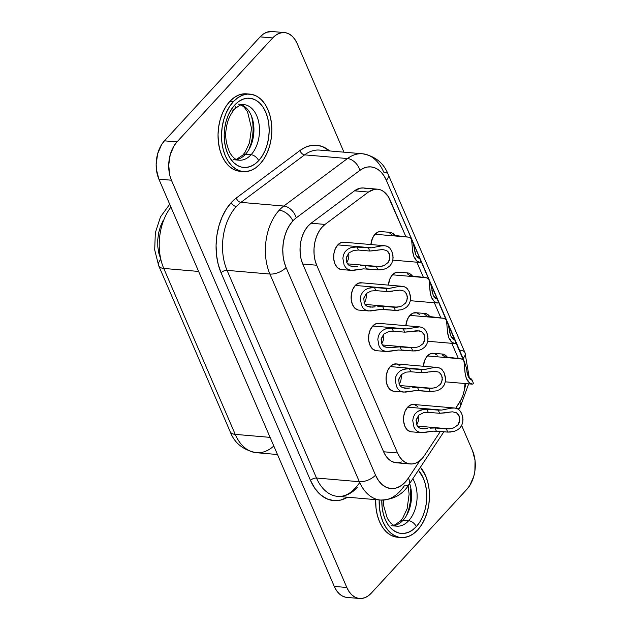 <?xml version="1.0" encoding="UTF-8"?>
<svg xmlns="http://www.w3.org/2000/svg" width="630" height="630" viewBox="0 0 630 630"><rect width="100%" height="100%" fill="white"/><g stroke="black" fill="none" stroke-linecap="round" stroke-linejoin="round"><path stroke-width="0.94" d="M383.442 500.133L383.67 505.748L387.371 518.506L390.947 523.317L393.679 525.286L396.68 526.168A27.885 17.963 -85.1 0 0 408.689 520.711A27.885 17.963 -85.1 0 0 412.808 478.737A27.885 17.963 -85.1 0 1 408.689 520.711A6.859 4.032 42.6 0 1 416.28 526.656A34.744 22.381 94.9 0 0 418.422 470.248L423.336 478.146L425.305 483.974L426.471 490.368L426.786 497.094L426.234 503.882L424.841 510.473L422.651 516.624L419.761 522.081L416.28 526.656L412.335 530.153L408.083 532.452L403.68 533.46L399.31 533.13L395.12 531.484L391.293 528.586L387.962 524.546L385.253 519.514L383.284 513.686L382.119 507.292L381.819 500.133A34.744 22.381 94.9 0 0 393.033 530.098A34.744 22.381 94.9 0 0 416.28 526.656A6.859 4.032 -137.4 0 0 408.689 520.711L403.113 520.23A27.885 17.963 94.9 0 1 394.215 525.538A27.885 17.963 94.9 0 0 403.113 520.23A6.859 4.032 -137.4 0 0 400.412 521.105A6.859 4.032 42.6 0 1 403.113 520.23A27.885 17.963 94.9 0 0 409.634 483.533A27.885 17.963 94.9 0 1 403.113 520.23L408.689 520.711A27.885 17.963 -85.1 0 1 394.199 525.68M242.873 105.501A27.885 17.963 94.9 0 1 253.874 127.496A27.885 17.963 94.9 0 1 245.495 154.255L251.071 154.736A27.885 17.963 -85.1 0 1 239.061 160.185C235.714 159.996 232.612 157.445 229.753 152.523C226.075 144.026 224.902 136.135 226.233 128.851C227.139 121.37 229.895 114.825 234.518 109.218C239.479 105.131 242.589 103.596 243.849 104.612A27.885 17.963 -85.1 0 1 259.095 124.394A27.885 17.963 -85.1 0 1 251.071 154.736A6.859 4.032 42.6 0 1 258.662 160.674A34.744 22.381 94.9 0 0 265.718 112.164A34.744 22.381 94.9 0 0 234.699 105.029L238.644 101.524L242.897 99.225L247.291 98.225L251.669 98.548L255.851 100.194L259.686 103.092L263.017 107.131L265.718 112.164L267.695 117.991L268.852 124.386L269.168 131.111L268.616 137.899L267.222 144.498L265.041 150.641L262.151 156.106L258.662 160.674L254.717 164.178L250.464 166.477L246.07 167.478L241.692 167.155L237.51 165.509L233.675 162.611L230.344 158.563L227.643 153.539L225.666 147.711L224.5 141.309L224.193 134.592L224.745 127.803L226.139 121.204L228.32 115.062L231.21 109.596L234.699 105.029A6.859 4.032 42.6 0 1 234.533 109.203A6.859 4.032 -137.4 0 0 234.699 105.029A34.744 22.381 94.9 0 0 227.643 153.539A34.744 22.381 94.9 0 0 258.662 160.674A6.859 4.032 -137.4 0 0 251.071 154.736L245.495 154.255A27.885 17.963 94.9 0 1 236.596 159.555A27.885 17.963 94.9 0 0 245.495 154.255A6.859 4.032 -137.4 0 0 242.802 155.122A6.859 4.032 42.6 0 1 245.495 154.255A27.885 17.963 94.9 0 0 253.788 126.244A27.885 17.963 94.9 0 0 241.314 104.816M246.33 105.1A27.885 17.963 -85.1 0 1 259.324 126.284A27.885 17.963 -85.1 0 1 251.071 154.736A27.885 17.963 -85.1 0 1 236.581 159.697M241.613 171.321L237.612 170.911L232.935 169.076L228.651 165.832L224.926 161.311L221.902 155.681L219.697 149.168L218.397 142.018L218.043 134.497L218.665 126.906L220.224 119.527L222.666 112.652L225.894 106.541L229.792 101.43A38.863 25.035 94.9 0 0 218.61 143.711A38.863 25.035 94.9 0 0 239.865 171.265L243.345 171.565A38.863 25.035 -85.1 0 1 222.099 144.01A38.863 25.035 -85.1 0 1 233.281 101.729L229.792 101.43L234.202 97.516L238.959 94.949L243.881 93.823L246.645 93.846M250.016 94.13L246.527 93.831A38.863 25.035 94.9 0 0 229.792 101.43L233.281 101.729A38.863 25.035 -85.1 0 1 250.016 94.13A38.863 25.035 -85.1 0 1 271.262 121.692A38.863 25.035 -85.1 0 1 260.08 163.973L263.978 158.862L267.214 152.751L269.656 145.876L271.215 138.498L271.829 130.906L271.483 123.386L270.183 116.235L267.97 109.714L264.947 104.092L261.222 99.572L256.938 96.327L252.26 94.484L247.369 94.122L242.448 95.248L237.691 97.815L233.281 101.729L229.383 106.84L226.146 112.951L223.705 119.826L222.146 127.205L221.532 134.796L221.878 142.317L223.177 149.468L225.382 155.988L228.407 161.611L232.139 166.131L236.423 169.376L241.101 171.218L245.991 171.581L250.913 170.454L255.67 167.887L260.08 163.973A38.863 25.035 -85.1 0 1 243.345 171.565M399.231 537.303L395.231 536.894L390.553 535.051L386.269 531.815L382.544 527.286L379.52 521.664L377.315 515.151L376.008 507.993L375.677 499.637A38.863 25.035 94.9 0 0 397.475 537.248L400.964 537.548A38.863 25.035 -85.1 0 1 379.166 499.937L379.496 508.292L380.796 515.45L383.001 521.963L386.025 527.594L389.75 532.114L394.034 535.35L398.719 537.193L403.609 537.555L408.531 536.437L413.288 533.862L417.698 529.948A38.863 25.035 -85.1 0 1 400.964 537.548M454.033 338.483L454.254 339.538L454.033 338.483L451.332 337.066L454.033 338.483L454.254 339.538L452.663 338.79L450.678 335.759L448.568 326.127M436.566 297.919L436.779 298.974L436.566 297.919L433.865 296.502L436.566 297.919L436.779 298.974L435.196 298.226L433.204 295.194L431.093 285.563M419.092 257.355L419.312 258.41L419.092 257.355L416.391 255.93L419.092 257.355L419.312 258.41L417.722 257.662L415.737 254.63L413.627 244.999M471.508 379.055L471.72 380.111L471.508 379.055L468.807 377.63L471.508 379.055L471.72 380.111L470.137 379.362L468.145 376.33L466.035 366.699M379.425 323.458L375.968 323.725L372.732 326.017L406.626 328.931L403.334 329.01L404.696 332.16L417.43 330.671L421.572 331.64L424.195 334.719L424.848 339.2L423.053 343.657L419.202 346.579L414.729 347.752L382.473 344.972L414.729 347.752L411.429 347.807L412.792 350.957L398.436 350.004L386.214 351.516L382.528 350.351L380.512 348.516L379.016 345.957L377.803 339.405L378.425 335.932L380.071 332.798L382.662 330.372L385.788 328.829L388.993 328.096L406.626 328.931L372.732 326.017A13.718 8.836 94.9 0 0 368.778 340.94A13.718 8.836 94.9 0 0 376.283 350.666L386.214 351.516M398.759 349.981L388.198 351.54L385.095 351.359L382.528 350.351L380.512 348.516L379.016 345.957L377.803 339.405L378.425 335.932L380.071 332.798L382.662 330.372L385.788 328.829L391.947 328.033L393.301 331.183L388.615 331.593L383.906 333.995L381.229 338.633L381.741 343.673A9.781 6.3 94.9 0 0 383.654 334.223L383.702 334.617M361.959 282.894L358.494 283.161L355.257 285.445L389.151 288.367L385.867 288.445L387.222 291.595L375.834 290.619L374.472 287.461L385.867 288.445L387.222 291.595L399.955 290.107L404.098 291.076L406.72 294.155L407.382 298.636L405.586 303.085L401.727 306.007L397.262 307.188L364.998 304.408L397.262 307.188L393.963 307.243L395.317 310.393L383.93 309.417L382.567 306.259L393.963 307.243L395.317 310.393L380.969 309.432L368.747 310.952L365.061 309.787L363.045 307.944L361.549 305.392L360.329 298.841L360.951 295.368L362.604 292.233L365.195 289.808L368.314 288.264L371.527 287.532L389.151 288.367L355.257 285.445A13.718 8.836 94.9 0 0 351.312 300.368A13.718 8.836 94.9 0 0 358.809 310.094L368.747 310.952M381.292 309.409L370.731 310.968L367.629 310.795L365.061 309.787L363.045 307.944L361.549 305.392L360.329 298.841L360.951 295.368L362.604 292.233L365.195 289.808L368.314 288.264L374.472 287.461L375.834 290.619L371.149 291.021L366.44 293.423L363.762 298.061L364.266 303.101A9.781 6.3 94.9 0 0 366.18 293.659L366.235 294.052M344.484 242.322L341.027 242.589L337.79 244.881L371.684 247.803L368.392 247.881L369.755 251.031L358.36 250.047L357.005 246.897L368.392 247.881L369.755 251.031L382.489 249.535L386.631 250.504L389.253 253.591L389.907 258.072L388.111 262.521L384.261 265.443L379.788 266.616L347.532 263.844L379.788 266.616L376.488 266.679L377.85 269.829L366.455 268.845L365.101 265.695L376.488 266.679L377.85 269.829L363.494 268.868L351.272 270.388L347.587 269.223L345.571 267.38L344.075 264.82L342.862 258.276L343.484 254.803L345.13 251.661L347.721 249.236L350.847 247.692L354.052 246.96L371.684 247.803L337.79 244.881A13.718 8.836 94.9 0 0 333.837 259.804A13.718 8.836 94.9 0 0 341.342 269.53L351.272 270.388M363.817 268.845L353.257 270.404L350.154 270.231L347.587 269.223L345.571 267.38L344.075 264.82L342.862 258.276L343.484 254.803L345.13 251.661L347.721 249.236L350.847 247.692L357.005 246.897L358.36 250.047L353.674 250.457L348.965 252.858L346.287 257.497L346.799 262.537A9.781 6.3 94.9 0 0 348.713 253.095L348.76 253.48M400.066 365.817L396.9 364.022L393.435 364.29L390.198 366.581L424.092 369.503L420.808 369.574L422.163 372.732L410.776 371.747L409.413 368.597L420.808 369.574L422.163 372.732L434.897 371.235L439.039 372.204L441.661 375.291L442.323 379.772L440.527 384.221L436.669 387.143L432.204 388.316L399.94 385.544L432.204 388.316L428.904 388.379L430.259 391.529L418.871 390.545L417.509 387.395L428.904 388.379L430.259 391.529L415.91 390.568L403.688 392.088L400.003 390.915L397.987 389.08L396.49 386.521L395.27 379.977L395.892 376.504L397.546 373.362L400.137 370.936L403.255 369.393L406.468 368.66L424.092 369.503L390.198 366.581A13.718 8.836 94.9 0 0 386.253 381.504A13.718 8.836 94.9 0 0 393.75 391.23L403.688 392.088M416.233 390.545L405.673 392.104L402.57 391.931L400.003 390.915L397.987 389.08L396.49 386.521L395.27 379.977L395.892 376.504L397.546 373.362L400.137 370.936L403.255 369.393L409.413 368.597L410.776 371.747L406.09 372.157L401.381 374.559L398.703 379.197L399.207 384.237A9.781 6.3 94.9 0 0 401.121 374.795L401.176 375.181M417.533 406.381L414.367 404.594L410.91 404.862L407.673 407.145L441.567 410.067L438.275 410.146L439.638 413.296L428.242 412.319L426.888 409.161L438.275 410.146L439.638 413.296L452.372 411.807L456.514 412.776L459.136 415.855L459.79 420.336L457.994 424.785L454.143 427.707L449.67 428.888L417.414 426.108L449.67 428.888L446.371 428.943L447.733 432.093L436.338 431.117L434.983 427.959L446.371 428.943L447.733 432.093L433.377 431.133L421.155 432.652L417.469 431.487L415.453 429.644L413.957 427.093L412.745 420.541L413.367 417.068L415.012 413.934L417.603 411.5L423.935 409.232L441.567 410.067L407.673 407.145A13.718 8.836 94.9 0 0 403.728 422.069A13.718 8.836 94.9 0 0 411.225 431.794L421.155 432.652M433.708 431.109L423.14 432.668L420.037 432.495L417.469 431.487L415.453 429.644L413.957 427.093L412.745 420.541L413.367 417.068L415.012 413.934L417.603 411.5L420.73 409.965L426.888 409.161L428.242 412.319L423.557 412.721L418.848 415.123L416.17 419.761L416.682 424.801A9.781 6.3 94.9 0 0 418.596 415.359L418.643 415.753M443.229 354.123L433.298 353.265A13.718 8.836 94.9 0 0 427.392 355.95A13.718 8.836 94.9 0 0 423.313 366.243L424.88 359.911L427.392 355.95L461.286 358.864L427.392 355.95L430.629 353.658L434.094 353.391L437.259 355.186M470.279 383.481L468.248 381.701L466.381 378.606L465.247 374.503L464.861 369.936M390.82 232.423L380.89 231.564A13.718 8.836 94.9 0 0 374.984 234.25A13.718 8.836 94.9 0 0 370.905 244.542L372.464 238.211L374.984 234.25L408.878 237.163L374.984 234.25L378.22 231.958L381.678 231.69M417.871 261.781L415.839 260.009L413.973 256.906L412.831 252.803L412.445 248.236M408.287 272.987L398.357 272.128A13.718 8.836 94.9 0 0 392.451 274.814A13.718 8.836 94.9 0 0 388.371 285.106L389.939 278.775L392.451 274.814L426.345 277.736L392.451 274.814L395.687 272.522L399.152 272.255M435.338 302.345L433.306 300.573L431.44 297.478L430.306 293.367L429.92 288.808M451.025 432.03L447.733 432.093L453.994 431.448L456.939 430.243L459.561 428.345L461.538 425.762L462.672 422.738L462.995 419.533L461.743 413.595M433.558 391.466L430.259 391.529L436.519 390.876L439.464 389.679L442.095 387.773L444.071 385.198L445.205 382.174L445.52 378.961L444.268 373.031M381.142 269.766L377.85 269.829L384.111 269.175L387.056 267.978L389.679 266.073L391.655 263.498L392.789 260.474L393.112 257.26L391.852 251.331M398.617 310.33L395.317 310.393L401.578 309.747L404.523 308.55L407.153 306.645L409.13 304.062L410.264 301.038L410.579 297.832L409.327 291.895M425.762 313.551L415.831 312.7A13.718 8.836 94.9 0 0 409.925 315.378A13.718 8.836 94.9 0 0 405.846 325.678L407.405 319.339L409.925 315.378L443.819 318.3L409.925 315.378L413.162 313.094L416.619 312.827L419.785 314.614M452.812 342.917L450.781 341.137L448.914 338.042L447.772 333.939L447.387 329.372M416.084 350.902L412.792 350.957L419.052 350.311L421.998 349.114L424.62 347.209L426.597 344.634L427.731 341.602L428.053 338.397L426.801 332.459L427.904 336.491L427.857 340.98M401.625 461.987L398.152 462.782L394.703 462.522L391.395 461.223L388.371 458.939L385.741 455.742L383.607 451.773A27.429 17.672 94.9 0 0 396.286 462.774L410.224 463.971A27.429 17.672 -85.1 0 0 422.037 458.608A27.429 17.672 -85.1 0 0 424.502 455.443L440.37 431.463L424.502 455.443A27.429 17.672 -85.1 0 1 422.037 458.608L418.926 461.373L415.564 463.192L412.091 463.979L408.642 463.727L405.334 462.428L402.31 460.136L399.68 456.947L397.546 452.97L316.685 265.222L315 260.08L314.094 254.41L314.031 248.472L314.811 242.558L316.386 236.951L318.693 231.903L321.615 227.658L325.009 224.422L368.432 192.04L374.456 189.315L377.551 189.181L380.567 189.874L383.426 191.378L388.3 196.607L405.838 236.557L390.167 200.175A27.429 17.672 -85.1 0 0 377.488 189.173L363.549 187.976A27.429 17.672 94.9 0 0 354.493 190.835L360.525 188.118L363.612 187.984L366.636 188.677M464.775 363.345L386.34 180.274A12.348 6.048 -23.3 0 0 388.277 174.597C383.764 163.068 375.197 156.13 362.565 153.783L319.709 150.09A45.722 29.452 94.9 0 0 304.613 154.862L347.469 158.547L283.791 206.049L240.936 202.364A45.722 29.452 94.9 0 0 236.345 206.53A45.722 29.452 94.9 0 0 227.06 270.357A4.575 2.236 -23.3 0 0 221.067 272.782A50.29 32.39 -85.1 0 1 231.281 202.569A4.575 2.685 -137.4 0 0 236.345 206.53A45.722 29.452 94.9 0 0 227.06 270.357L269.916 274.05A45.722 29.452 -85.1 0 1 279.2 210.223A12.348 7.253 42.6 0 1 292.863 220.917A33.374 21.499 -85.1 0 1 296.218 217.87A12.348 8.19 -126.7 0 0 283.791 206.049A45.722 29.452 94.9 0 0 279.2 210.223A45.722 29.452 -85.1 0 1 283.791 206.049L240.936 202.364L304.613 154.862L347.469 158.547A45.722 29.452 -85.1 0 1 362.565 153.783A45.722 29.452 -85.1 0 1 383.702 172.116A12.348 6.048 156.7 0 1 388.269 174.581A12.348 6.048 156.7 0 1 386.34 180.274L384.064 175.935L381.3 172.329L378.134 169.572L374.669 167.745L370.991 166.895L367.227 167.06L363.494 168.234L359.895 170.368L296.218 217.87A33.374 21.499 94.9 0 0 292.863 220.917L289.517 225.304L286.745 230.556L284.642 236.455L283.303 242.794L282.775 249.315L283.075 255.772L284.193 261.915L286.083 267.514L375.519 475.177L378.449 480.493L382.103 484.612L386.308 487.344L390.876 488.557L395.577 488.187L400.192 486.265L404.515 482.879L408.319 478.178L419.958 460.585L408.319 478.178A12.348 6.095 33.5 0 1 409.209 484.179A12.348 6.095 33.5 0 1 404.279 485.832A45.722 29.452 -85.1 0 1 400.168 491.109A45.722 29.452 -85.1 0 1 380.481 500.047A45.722 29.452 -85.1 0 1 359.352 481.714L316.496 478.028A45.722 29.452 94.9 0 0 337.625 496.361L380.481 500.047C393.356 499.834 402.932 494.542 409.209 484.179L443.882 431.763M272.042 31.516L266.624 32.295L263.261 34.107L260.151 36.871L272.688 37.95A27.429 17.672 -85.1 0 1 284.508 32.587A27.429 17.672 -85.1 0 1 297.187 43.588L343.948 152.177L297.187 43.588L295.045 39.619L292.414 36.422L289.391 34.138L286.091 32.839L282.634 32.579L279.161 33.374L275.806 35.185L272.688 37.95L176.991 141.915L174.242 145.522L170.234 154.689L168.698 165.257L169.864 175.612L171.423 180.212L346.823 587.491L348.957 591.468L351.587 594.657L354.611 596.941L357.919 598.24L361.368 598.5L364.841 597.705L368.204 595.893L371.314 593.129L467.011 489.163L469.767 485.557L473.768 476.39L474.87 471.185L475.059 460.514L472.587 450.867L461.672 425.526L472.587 450.867A27.429 17.672 -85.1 0 1 467.011 489.163L371.314 593.129A27.429 17.672 -85.1 0 1 359.502 598.492A27.429 17.672 -85.1 0 1 346.823 587.491L334.278 586.412L336.412 590.381L339.042 593.578L342.074 595.862L345.374 597.161L348.831 597.421M347.681 497.157L340.72 500.055L333.632 500.606L326.757 498.779L320.418 494.66L314.913 488.455L310.503 480.446L221.067 272.782L218.216 264.348L216.531 255.087L216.074 245.361L216.877 235.533L218.893 225.989L222.059 217.09L226.241 209.184L231.281 202.569A50.29 32.39 -85.1 0 1 236.329 197.985L300.014 150.483L305.432 147.255L311.062 145.498L316.732 145.246L322.269 146.522L329.671 150.948A50.29 32.39 -85.1 0 0 300.014 150.483A4.575 3.032 -126.7 0 0 304.613 154.862A4.575 3.032 53.3 0 1 300.014 150.483L236.329 197.985A4.575 3.032 -126.7 0 0 240.936 202.364A4.575 3.032 53.3 0 1 236.329 197.985A50.29 32.39 -85.1 0 0 231.281 202.569A4.575 2.685 42.6 0 0 236.345 206.53A45.722 29.452 94.9 0 1 240.936 202.364L304.613 154.862A45.722 29.452 94.9 0 1 319.914 150.113M416.879 262.198L423.305 277.129L416.879 262.198M434.346 302.762L440.779 317.693L434.346 302.762M451.82 343.326L458.246 358.257L451.82 343.326M465.05 383.528L464.231 390.45L463.026 394.978L461.349 399.176L455.773 408.161L459.246 402.916A27.429 17.672 -85.1 0 0 465.05 383.528M453.458 407.901L413.579 404.468A13.718 8.836 94.9 0 0 407.673 407.145L405.153 411.106L403.743 416.139L403.649 421.47L404.885 426.297L407.263 429.88L410.429 431.676M383.575 245.637L343.697 242.203A13.718 8.836 94.9 0 0 337.79 244.881L335.27 248.842L333.861 253.874L333.766 259.206L335.002 264.033L337.381 267.608L340.546 269.404M418.517 326.765L378.638 323.332A13.718 8.836 94.9 0 0 372.732 326.017L370.212 329.978L368.802 335.002L368.707 340.342L369.944 345.161L372.322 348.744L375.488 350.54M401.042 286.201L361.163 282.768A13.718 8.836 94.9 0 0 355.257 285.445L352.745 289.406L351.327 294.438L351.233 299.77L352.469 304.597L354.855 308.18L358.021 309.976M435.984 367.337L396.105 363.904A13.718 8.836 94.9 0 0 390.198 366.581L387.686 370.542L386.269 375.575L386.174 380.906L387.411 385.733L389.797 389.308L392.962 391.104M464.278 390.214L465.767 383.591A33.374 21.499 -85.1 0 1 464.278 390.214M410.224 463.971A27.429 17.672 -85.1 0 1 397.546 452.97L383.607 451.773L302.754 264.025L301.061 258.883L300.163 253.213L300.1 247.275L300.872 241.361L302.447 235.746L304.755 230.698L307.676 226.461L311.078 223.225L354.493 190.835L368.432 192.04A27.429 17.672 -85.1 0 1 377.488 189.173M284.508 32.587L271.963 31.508A27.429 17.672 94.9 0 0 260.151 36.871L272.688 37.95L176.991 141.915L164.454 140.837A27.429 17.672 94.9 0 0 158.878 179.133L171.423 180.212A27.429 17.672 -85.1 0 1 176.991 141.915L164.454 140.837L260.151 36.871L164.454 140.837L161.697 144.443L157.697 153.61L156.153 164.178L156.405 169.486L158.878 179.133L334.278 586.412A27.429 17.672 94.9 0 0 346.957 597.413L359.502 598.492M251.661 116.613L252.827 123.007L253.142 129.733L252.591 136.521L251.197 143.112L249.007 149.263M410.445 488.99L410.76 495.708L410.201 502.496L408.807 509.095L406.626 515.238M334.278 586.412L158.878 179.133L171.423 180.212L346.823 587.491L334.278 586.412M273.806 445.993A45.722 29.452 -85.1 0 1 256.221 452.687A45.722 29.452 -85.1 0 1 235.226 434.369A13.718 6.717 156.7 0 1 230.139 431.613A13.718 6.717 -23.3 0 0 235.226 434.369L270.089 437.37L235.226 434.369L163.768 268.435L198.631 271.443L163.768 268.435A45.722 29.452 -85.1 0 1 170.927 207.12A45.722 29.452 94.9 0 0 163.768 268.435A13.718 6.717 156.7 0 1 158.689 265.702A13.718 6.717 -23.3 0 0 163.768 268.435L235.226 434.369A45.722 29.452 94.9 0 0 256.355 452.702L277.476 454.521M169.706 204.27L160.485 216.901L155.327 232.832L154.696 249.882L158.689 265.702A13.718 6.717 156.7 0 1 160.831 259.371L158.855 253.378L157.807 246.755L157.736 239.833L158.642 232.935L160.477 226.383L163.162 220.5M409.216 484.163A12.348 6.095 -146.5 0 0 408.319 478.178A33.374 21.499 -85.1 0 1 375.519 475.177L286.083 267.514A12.348 6.048 156.7 0 1 269.916 274.05L359.352 481.714L316.496 478.028L227.06 270.357L269.916 274.05L359.352 481.714A45.722 29.452 94.9 0 0 380.756 500.07M458.648 409.429L460.168 407.137A12.348 6.095 -146.5 0 0 459.798 402.042A12.348 6.095 33.5 0 1 460.176 407.122A12.348 6.095 33.5 0 1 457.451 408.712M460.412 350.241A12.348 6.048 156.7 0 1 464.987 352.721A12.348 6.048 156.7 0 1 463.058 358.399A33.374 21.499 -85.1 0 1 464.641 362.849M362.77 153.799A45.722 29.452 94.9 0 0 347.469 158.547A12.348 8.19 53.3 0 1 359.895 170.368A33.374 21.499 -85.1 0 1 386.34 180.274L463.058 358.399A12.348 6.048 -23.3 0 0 464.987 352.705L469.255 377.63M375.519 475.177A12.348 6.048 156.7 0 1 359.352 481.714A12.348 6.048 -23.3 0 0 375.519 475.177M296.218 217.87L359.895 170.368A12.348 8.19 -126.7 0 0 347.469 158.547L283.791 206.049A12.348 8.19 53.3 0 1 296.218 217.87M292.863 220.917A12.348 7.253 -137.4 0 0 279.2 210.223A45.722 29.452 94.9 0 0 269.916 274.05A12.348 6.048 -23.3 0 0 286.083 267.514A33.374 21.499 -85.1 0 1 292.863 220.917M347.587 497.22A50.29 32.39 -85.1 0 1 310.503 480.446A4.575 2.236 156.7 0 1 316.496 478.028A45.722 29.452 94.9 0 0 337.9 496.377A45.722 29.452 94.9 0 0 357.312 487.423M316.496 478.028A4.575 2.236 -23.3 0 0 310.503 480.446L221.067 272.782A4.575 2.236 156.7 0 1 227.06 270.357L316.496 478.028M354.493 190.835L368.432 192.04L325.009 224.422L311.078 223.225L354.493 190.835M325.009 224.422L311.078 223.225A27.429 17.672 94.9 0 0 302.754 264.025L316.685 265.222A27.429 17.672 -85.1 0 1 325.009 224.422M302.754 264.025L316.685 265.222L397.546 452.97L383.607 451.773L302.754 264.025M406.933 328.899L419.58 326.86L422.352 327.505L424.722 329.199L426.786 332.435M427.305 316.252L443.819 318.3L427.305 316.252L424.825 314.354L425.1 313.653L426.305 313.661L430.03 316.764M425.1 313.653L426.305 313.661L425.1 313.653M389.466 288.327L398.514 286.516L402.113 286.296L404.877 286.941L407.248 288.627L409.311 291.863L410.437 295.927L410.39 300.416M371.991 247.763L381.04 245.952L384.639 245.724L387.411 246.377L389.781 248.062L391.844 251.299L392.962 255.355L392.915 259.843M424.407 369.464L433.456 367.652L437.055 367.424L439.819 368.077L442.189 369.763L444.252 372.999L445.378 377.055L445.331 381.544M441.874 410.028L450.923 408.216L454.521 407.996L457.293 408.642L459.664 410.327L461.727 413.563L462.845 417.627L462.798 422.116M409.839 275.688L426.345 277.736L409.839 275.688L407.35 273.79L407.626 273.081L408.831 273.097L412.555 276.2M407.626 273.081L408.831 273.097L407.626 273.081M392.364 235.124L408.878 237.163L392.364 235.124L389.883 233.226L390.159 232.517L391.364 232.533L395.089 235.636M390.159 232.517L391.364 232.533L390.159 232.517M444.78 356.824L461.286 358.864L444.78 356.824L442.291 354.926L442.567 354.217L443.772 354.225L447.497 357.336M442.567 354.217L443.772 354.225L442.567 354.217M444.567 409.571L441.567 410.067M458.664 409.445L456.49 408.342L453.868 407.964M447.024 412.524L452.372 411.807L456.514 412.776L458.041 414.075L459.742 417.997L459.215 422.675L457.994 424.785L454.143 427.707L451.915 428.479L446.371 428.943L434.983 427.959L436.338 431.117M416.036 420.698L418.848 415.123L423.557 412.721L428.242 412.319L439.638 413.296L445.174 412.878M430.219 428.164L434.983 427.959L430.219 428.164M424.801 428.833L427.557 428.534L422.588 428.825L419.808 428.124L424.801 428.833M417.572 423.14L416.682 424.801L417.958 426.77L419.808 428.124L418.603 427.368M417.091 425.612L416.462 424.234M427.093 368.999L424.092 369.503M441.197 368.873L439.015 367.778L436.393 367.4M429.55 371.96L434.897 371.235L439.039 372.204L440.575 373.503L442.276 377.425L441.748 382.103L440.527 384.221L436.669 387.143L434.44 387.915L428.904 388.379L417.509 387.395L418.871 390.545M398.57 380.126L401.381 374.559L406.09 372.157L410.776 371.747L422.163 372.732L427.699 372.306M412.752 387.6L417.509 387.395L412.752 387.6M407.334 388.269L410.091 387.97L405.114 388.261L402.334 387.552L407.334 388.269M400.097 382.575L399.207 384.237L400.483 386.206L402.334 387.552L401.129 386.804M399.617 385.04L398.987 383.67M374.685 247.299L371.684 247.803M388.781 247.173L386.607 246.078L383.985 245.7M377.142 250.26L382.489 249.535L386.631 250.504L388.159 251.803L389.86 255.733L389.332 260.403L388.111 262.521L384.261 265.443L382.032 266.214L376.488 266.679L365.101 265.695L366.455 268.845M346.154 258.426L348.965 252.858L353.674 250.457L358.36 250.047L369.755 251.031L375.291 250.606M360.336 265.899L365.101 265.695L360.336 265.899M354.918 266.569L357.675 266.269L352.705 266.561L349.926 265.86L354.918 266.569M347.689 260.875L346.799 262.537L348.075 264.505L349.926 265.86L348.721 265.104M347.201 263.34L346.579 261.97M392.151 287.871L389.151 288.367M406.255 287.745L404.074 286.642L401.452 286.272M394.608 290.824L399.955 290.107L404.098 291.076L405.633 292.375L407.334 296.297L406.807 300.975L405.586 303.085L401.727 306.007L399.499 306.779L393.963 307.243L382.567 306.259L383.93 309.417M363.628 298.998L366.44 293.423L371.149 291.021L375.834 290.619L387.222 291.595L392.758 291.178M377.811 306.464L382.567 306.259L377.811 306.464M372.393 307.133L375.149 306.834L370.172 307.125L367.392 306.424L372.393 307.133M365.156 301.439L364.266 303.101L365.542 305.07L367.392 306.424L366.188 305.668M364.675 303.912L364.045 302.534M382.63 342.011L381.741 343.665L383.016 345.642L384.867 346.988L389.86 347.705L400.042 346.831L401.397 349.981L400.042 346.831L411.429 347.807L412.792 350.957L401.397 349.981M409.626 328.435L406.626 328.931M423.722 328.309L421.549 327.214L418.926 326.836M412.083 331.388L419.651 330.892L421.572 331.64L424.195 334.719L424.848 339.2L424.273 341.539L423.053 343.657L419.202 346.579L414.729 347.752L397.774 346.799L387.647 347.697L383.662 346.24M381.095 339.562L383.906 333.995L388.615 331.593L393.301 331.183L404.696 332.16L393.301 331.183L391.947 328.033L403.334 329.01L404.696 332.16L410.232 331.742M382.15 344.476L381.52 343.098M465.444 364.715L464.011 361.399L465.019 372.755L466.42 378.709L469.374 382.827L472.469 384.135L473.256 383.686L473.232 382.804L471.823 379.528M461.286 358.864L462.924 359.856M468.058 380.236L467.877 379.827M445.489 355.162L447.245 356.982M466.129 367.164L465.397 364.613M470.161 379.386L468.145 376.33L466.862 371.731M413.028 243.015L411.603 239.699L412.611 251.055L414.012 257.009L416.958 261.127L420.052 262.434L420.848 261.986L420.808 261.08L419.407 257.827M408.878 237.163L410.516 238.156M415.642 258.536L415.469 258.127M393.081 233.462L394.829 235.281M413.721 245.464L412.989 242.912M417.745 257.686L415.737 254.63L414.445 250.039M430.503 283.587L429.069 280.271L430.077 291.619L431.479 297.573L434.424 301.691L437.527 303.006L438.315 302.55L438.291 301.675L436.881 298.392M426.345 277.736L427.983 278.72M433.117 299.108L432.936 298.699M410.547 274.034L412.303 275.845M431.188 286.028L430.455 283.484M435.22 298.25L433.204 295.194L431.92 290.603M428.022 314.598L429.778 316.418M450.584 339.672L450.411 339.263M447.969 324.151L446.544 320.835L447.552 332.191L448.954 338.137L451.899 342.263L454.994 343.57L455.789 343.122L455.758 342.24L454.348 338.964M443.819 318.3L445.457 319.284M448.662 326.6L447.93 324.048M452.687 338.814L450.678 335.759L449.387 331.167M417.698 529.948L421.596 524.837L424.825 518.726L427.266 511.851L428.833 504.48L429.447 496.881L429.101 489.368L427.794 482.21L425.589 475.697L420.423 467.232A38.863 25.035 -85.1 0 1 417.698 529.948M234.533 109.203A6.859 4.032 42.6 0 1 231.832 110.069M393.931 525.412L400.436 521.081L402.712 518.183L407.122 508.756L409.122 494.196L408.114 485.769M236.321 159.429L242.818 155.098L245.101 152.2L249.504 142.782L251.504 128.213L247.527 111.699L244.062 107.045L241.014 104.887M243.849 104.612L238.274 104.131M445.276 381.827L472.075 384.135M392.86 260.127L419.667 262.434M410.335 300.699L437.133 303.006M427.801 341.263L454.608 343.57M256.355 452.702C243.156 450.056 234.415 443.032 230.147 431.629L158.689 265.702M460.168 407.137L468.681 383.843M388.269 174.581L464.987 352.705M337.625 496.361C345.287 497.078 352.611 492.542 359.596 482.753M239.061 160.185L233.486 159.705M396.68 526.168L391.104 525.688"/></g></svg>
